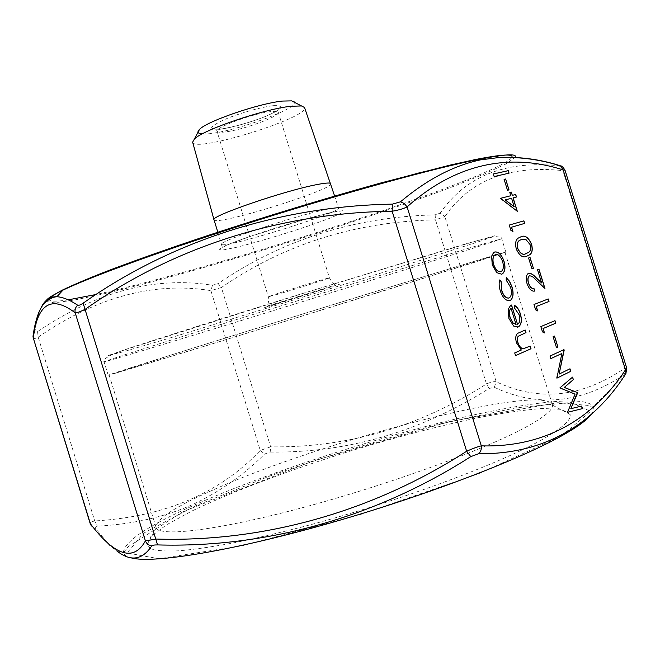 <?xml version="1.0" encoding="UTF-8"?>
<svg xmlns="http://www.w3.org/2000/svg" width="660" height="660" viewBox="0 0 660 660"><rect width="100%" height="100%" fill="white"/><g stroke="black" fill="none" stroke-linecap="round" stroke-linejoin="round"><path stroke-width="0.49" stroke-dasharray="3.3 2.47" d="M33.272 338.423L33.281 338.464C33.561 339.009 35.194 338.572 38.189 337.144C96.575 296.942 154.143 281.44 210.903 290.623L221.405 287.512L218.147 283.594L212.471 285.268C155.257 275.979 96.954 291.439 37.546 331.633L34.922 332.137C36.069 322.583 38.049 314.605 40.862 308.187M591.368 414.315C593.645 411.262 594.305 408.73 593.356 406.717C585.511 393.665 513.884 403.994 432.547 424.718C350.518 445.706 258.175 476.619 193.273 505.543C148.005 525.731 124.707 541.283 123.379 552.197L116.696 550.828C109.651 545.069 102.432 537.339 95.04 527.645L97.35 526.111C132.181 524.337 163.721 517.267 191.977 504.892C219.854 491.733 244.06 474.779 264.602 454.031L270.204 452.084L270.633 446.845L260.263 450.433C219.871 493.267 164.686 516.78 94.718 520.963C91.509 521.689 89.983 522.489 90.131 523.372M270.204 452.084C347.391 453.007 420.354 431.805 489.101 388.476L494.34 387.288L496.18 381.727C493.812 381.389 490.586 382.132 486.494 383.963C419.24 426.896 347.292 447.859 270.633 446.845L221.405 287.512C283.792 244.34 355.154 221.776 435.493 219.821L444.865 216.637L440.204 213.097L435.146 214.83C354.313 216.959 281.977 239.877 218.147 283.594M626.711 368.082L624.467 368.42C581.6 397.501 538.832 401.94 496.18 381.727L444.865 216.637C469.615 180.312 508.926 164.967 562.798 170.626L565.01 170.197M541.893 439.725C498.391 464.434 394.853 502.672 302.511 526.861C276.878 533.42 253.192 538.898 231.454 543.287C211.2 546.991 193.892 549.483 179.52 550.762C167.005 551.364 157.715 550.861 151.676 549.26L146.949 545.539L150.777 536.671L166.435 524.865L191.812 511.071C232.551 491.452 289.988 469.912 349.635 451.258C395.257 437.341 438.058 426.17 478.03 417.73C503.06 412.912 524.518 409.835 542.38 408.49L561.973 409.382L570.141 414.538C571.568 419.801 562.155 428.191 541.893 439.725M170.89 355.08C282.01 320.116 500.849 252.73 504.974 252.384L397.015 286.688L217.569 342.235L113.429 373.791L170.89 355.08M212.561 490.19C174.875 506.83 156.032 519.189 156.024 527.274L156.214 527.761C159.72 537.034 216.125 530.714 301.777 507.87C387.288 485.108 483.252 450.202 524.716 427.787C544.013 417.326 553.261 409.769 552.453 405.108L552.337 404.596C541.324 382.858 319.654 441.796 212.561 490.19M202.356 133.873C224.763 136.117 313.426 103.703 291.637 100.873M474.21 262.449L245.297 333.712C159.91 360.005 107.332 375.862 108.207 375.202C113.776 372.174 499.57 252.755 505.882 252.103L474.21 262.449M214.013 219.821C214.417 226.66 334.315 189.544 330.792 183.678M192.646 142.148C193.768 153.392 309.969 117.422 304.532 107.506M494.34 387.288C537.413 407.665 580.643 403.54 624.03 374.905L624.525 374.591L624.574 375.688M560.051 165.734L558.822 165.743C505.263 160.388 465.721 176.179 440.204 213.097M212.471 285.268L210.903 290.623L260.263 450.433L264.602 454.031M489.101 388.476L486.494 383.963L435.493 219.821L435.146 214.83M37.546 331.633L38.189 337.144L94.718 520.963L97.35 526.111M34.922 332.137L33.206 334.851M624.03 374.905L625.127 372.372L624.863 369.394L562.576 169.628L561.132 167.112L558.822 165.743M91.006 525.187L91.996 526.358L95.04 527.645M515.419 355.624L514.709 352.927M514.586 352.951L521.317 350.023M521.194 350.056L516.466 342.787M516.343 342.82C515.072 338.085 515.542 334.909 517.745 333.3L525.187 330.008M524.131 348.62L530.203 346.12M517.407 324.283L517.927 323.986C519.865 322.262 520.237 319.209 519.04 314.837L519.156 314.803M519.04 314.837L514.379 307.824M514.264 307.857L514.288 305.242M517.506 327.187L513.604 326.04M513.48 326.065L508.885 318.425M508.761 318.458L508.39 308.855M508.274 308.888L510.403 305.613L511.549 305.027M515.963 324.563L510.881 308.228M509.553 300.704C505.667 300.993 502.524 297.66 500.14 290.722L500.255 290.689M500.14 290.722C498.811 286.498 498.671 282.884 499.727 279.898L499.843 279.856M508.877 298.023L509.504 297.685C511.558 295.581 511.871 292.091 510.444 287.215L510.559 287.174M510.444 287.215L506.187 280.096M506.071 280.137L506.261 277.637M501.559 274.247L496.733 272.629M496.609 272.662L492.278 265.023M492.154 265.064L491.609 256.212M491.494 256.245L493.507 252.59L494.752 251.988M500.734 271.606L501.484 271.219C503.415 269.363 503.761 266.186 502.507 261.69C500.684 256.633 498.333 254.29 495.462 254.653M570.801 408.705L581.592 406.073M567.303 411.98L575.041 394.144M574.926 394.168L560.043 388.245M559.804 387.899L572.575 377.116M559.004 374.129L569.976 368.783M556.784 378.18L556.735 377.611M556.611 377.644L561.742 353.529M550.704 358.661L550.019 356.053M549.904 356.078L564.003 349.594M556.372 347.671L553.088 336.699M552.964 336.732L554.524 336.072M544.376 332.986L542.504 331.906M542.388 331.93L540.854 326.593M540.73 326.626L554.986 320.644M537.52 310.942L535.631 309.812M535.507 309.845L533.981 304.507M533.857 304.54L548.229 298.939M527.027 283.511L526.903 283.544C528.99 289.195 531.572 291.712 534.649 291.093L534.765 291.06M526.903 283.544C525.583 278.866 525.904 275.583 527.86 273.702L528.544 273.347M541.514 282.975L537.537 269.791M537.421 269.825L538.997 269.288M544.846 288.486L535.672 279.642M535.557 279.675C533.478 277.2 531.448 275.929 529.46 275.863M531.861 268.95L528.577 257.986M528.462 258.019L530.062 257.499M526.474 256.262C522.703 258.192 519.271 255.799 516.178 249.084L516.302 249.051M516.178 249.084C514.882 243.556 515.526 239.91 518.116 238.144L520.963 236.783M525.748 253.688L528.52 252.4C530.384 251.171 530.871 248.581 529.98 244.612L525.616 239.324L521.631 239.374M512.828 231.627L510.898 230.357M510.782 230.398L509.132 225.093M511.459 227.23L524.7 223.385M517.184 211.332L500.676 198.85M500.56 198.891L500.395 198.363M510.708 195.756L509.809 192.448M513.01 197.917L516.491 197.01M514.132 206.745L511.5 198.297L505.065 199.947M508.901 189.948L507.499 190.278M507.383 190.319L504.1 179.363M494.15 176.55L509.066 173.184M494.035 176.591L493.234 174.017M511.846 157.361C506.228 166.609 429.231 195.863 342.639 224.194C255.486 252.673 157.072 281.036 96.368 294.442M68.194 299.846C55.762 301.744 49.409 301.595 49.137 299.409M330.124 212.817L307.139 218.716L250.231 236.437L229.036 244.299L219.054 249.175L221.669 250.231L235.645 247.5C255.989 242.492 284.666 233.978 309.862 225.481L330.652 217.924L342.474 212.619L342.557 210.713L330.124 212.817M561.256 436.029L479.135 473.517L361.012 514.33L242.534 545.663L159.076 558.756L127.124 552.964L143.459 533.255L195.434 505.906L269.511 476.14C325.834 456.398 382.569 439.032 439.709 424.017L515.971 407.806L571.082 402.476L590.675 411.345L561.256 436.029M276.02 294.781C292.908 289.93 330.561 278.033 329.423 277.893C331.031 276.697 266.368 296.711 268.373 296.794L276.02 294.781M272.25 305.415L263.917 307.84L269.61 305.728L339.875 284.122L272.25 305.415M272.399 105.724C259.306 107.737 244.678 111.771 228.517 117.835C219.755 121.572 214.145 124.682 211.687 127.165C211.522 128.989 214.698 129.607 221.199 129.013C234.011 126.918 248.053 123.024 263.323 117.331C271.879 113.751 277.654 110.674 280.632 108.091C281.416 106.095 278.677 105.303 272.399 105.724M469.689 247.912L240.537 318.318C155.249 344.899 102.952 361.639 104.074 361.796C110.484 361.507 496.254 242.088 501.707 238.705L469.689 247.912M464.087 244.373L494.777 235.768L484.506 239.827L379.434 273.521L168.201 338.522L122.537 351.978L107.398 355.789L132.445 347.127L199.328 325.71L294.888 295.828L464.087 244.373M225.621 131.885C220.457 132.561 217.635 132.346 217.173 131.257C214.351 127.726 253.019 113.413 270.46 111.647C275.195 111.103 277.753 111.342 278.14 112.381C280.401 116.127 243.342 129.805 225.621 131.885M325.24 209.616C333.647 207.776 338.019 207.273 338.365 208.106C341.443 212.512 221.521 249.637 221.57 244.266C217 241.989 293.287 216.364 325.24 209.616M625.919 373.51L593.356 406.717L590.906 407.005L587.936 405.413L557.783 402.683L449.971 421.509L312.898 461.01L183.249 511.516L127.776 546.991L125.812 550.621L123.379 552.197C123.783 554.821 126.505 556.743 131.546 557.981M46.217 301.513L54.334 302.841L74.72 299.986L104.874 293.601C151.915 282.521 214.838 264.94 278.883 245.322C342.944 225.522 405.916 204.361 453.527 186.368L484.291 174.042L505.651 164.101L515.163 157.402M329.423 277.893C331.658 281.803 333.49 284.014 334.909 284.518L332.112 286.052L295.102 297.569C266.681 306.537 267.16 305.951 267.589 305.357C267.201 306.322 269.684 299.656 268.373 296.794L216.579 129.855L225.283 128.362C234.259 126.877 252.648 121.745 266.714 115.937C280.228 109.692 277.15 110.591 277.843 110.888L329.423 277.893M109.106 374.921L156.024 527.274M504.974 252.384L552.337 404.596M108.207 375.202L104.074 361.796C103.793 361.465 100.081 357.34 131.134 347.803L304.623 292.891L465.358 244.2C478.409 240.273 488.449 237.724 495.487 236.552C500.957 237.179 503.035 237.897 501.707 238.705L505.882 252.103M217.874 232.32L221.974 246.188C221.851 247.013 224.177 246.345 228.971 244.192C238.433 240.52 247.211 237.204 271.219 229.424C293.221 222.478 314.779 216.389 328.919 212.999C337.375 211.291 340.783 210.268 339.116 209.929L334.661 196.168M156.214 527.761L146.949 545.539M552.453 405.108L570.141 414.538M91.996 526.358L109.75 545.564L116.696 550.828"/><path stroke-width="0.99" d="M511.574 227.188L512.944 231.594L510.898 230.357L509.248 225.06L523.916 220.852L524.7 223.385L511.459 227.23L512.787 231.495M520.963 236.783C524.881 234.845 528.421 237.32 531.589 244.2C532.867 249.562 532.232 253.085 529.699 254.76L526.977 256.105C523.116 258.299 519.552 255.948 516.302 249.051C514.998 243.523 515.641 239.877 518.232 238.111L520.963 236.783M509.941 300.58C505.981 301.158 502.755 297.858 500.255 290.689C498.935 286.465 498.795 282.851 499.843 279.856L501.254 281.82L501.715 290.384C503.572 295.812 505.997 298.353 508.992 297.99L509.619 297.652C511.673 295.548 511.987 292.058 510.559 287.174L506.187 280.096L506.261 277.637L509.569 281.3L511.937 286.729C513.76 292.982 513.365 297.462 510.741 300.16L509.553 300.704M517.531 324.258L518.051 323.961C519.989 322.228 520.352 319.176 519.156 314.803L514.379 307.824L514.288 305.242C516.97 306.611 519.007 309.515 520.402 313.937C522.077 319.993 521.557 324.209 518.834 326.593L518.083 327.005L513.604 326.04L508.885 318.425L508.39 308.855L510.526 305.58L511.549 305.027L517.531 324.258L511.434 305.077M530.203 346.12L531.019 348.752L515.542 355.6L514.709 352.927L521.317 350.023L516.466 342.787C515.196 338.052 515.658 334.876 517.861 333.267L525.187 330.008L526.004 332.632L518.43 336.163C517.217 337.557 517.069 339.727 517.976 342.672C519.271 346.327 521.012 348.348 523.19 348.736L530.203 346.12M501.666 274.213L496.733 272.629L492.278 265.023L491.609 256.212L493.63 252.557L494.752 251.988C498.531 251.501 501.608 254.578 503.992 261.195C505.642 267.11 505.189 271.293 502.615 273.727L501.666 274.213M570.916 408.68L581.592 406.073L582.384 408.631L567.534 412.318L575.041 394.144L559.928 387.865L572.575 377.116L573.367 379.657L564.316 387.395L577.385 392.56L570.801 408.705L577.558 393.137M559.119 374.096L569.976 368.783L570.768 371.324L556.9 378.155L561.858 353.496L550.828 358.627L550.019 356.053L564.003 349.594L559.119 374.096L564.184 350.171M554.524 336.072L557.923 346.995L556.495 347.647L553.088 336.699L554.524 336.072M543.122 328.548L544.5 332.953L542.504 331.906L540.854 326.593L554.986 320.644L555.778 323.177L543.007 328.573L544.343 332.879M536.266 306.496L537.636 310.909L535.631 309.812L533.981 304.507L548.229 298.939L549.021 301.471L536.143 306.529L537.479 310.827M529.576 275.83L529.163 276.045C527.827 277.439 527.629 279.79 528.561 283.099C529.988 287.059 531.795 288.857 533.973 288.494L534.765 291.06C531.688 291.679 529.106 289.162 527.027 283.511C525.707 278.834 526.02 275.55 527.975 273.669L528.66 273.314C530.912 273.166 533.239 274.477 535.631 277.241L541.637 282.942L537.537 269.791L538.997 269.288L544.962 288.453L535.672 279.642C533.593 277.167 531.564 275.897 529.576 275.83L529.048 276.078C527.711 277.472 527.505 279.823 528.445 283.132L528.561 283.099M530.062 257.499L533.453 268.405L531.985 268.917L528.577 257.986L530.062 257.499M513.125 197.876L517.3 211.291L500.511 198.322L510.823 195.715L509.809 192.448L511.318 192.076L512.333 195.335L515.707 194.486L516.491 197.01L513.01 197.917L517.135 211.167M505.626 179.008L509.017 189.907L507.499 190.278L504.1 179.363L505.626 179.008L508.901 189.931M508.282 170.651L509.066 173.184L494.15 176.55L493.35 173.976L508.282 170.651L508.951 173.209M33.206 334.851L33.322 338.118L90.403 523.768C112.34 552.626 132.586 563.97 145.406 540.903L156.131 539.055C261.558 542.272 370.796 512.985 466.645 451.25C472.618 448.577 477.502 446.779 481.305 445.855C481.668 449.113 480.793 451.729 478.681 453.701C545.944 454.6 593.934 422.796 624.574 375.688L626.01 373.048L625.49 369.806L626.711 368.082L565.01 170.197L563.161 169.9C512.828 153.697 458.172 161.155 407.096 206.902C403.615 208.684 398.623 210.127 392.139 211.225C278.536 212.792 171.534 248.267 85.354 309.185C80.05 311.8 76.667 313.03 75.207 312.856C49.384 293.197 36.894 307.024 33.322 338.118L90.131 523.372L91.996 526.358M334.661 196.168L304.532 107.506L291.637 100.873L282.653 101.062C259.446 103.224 206.951 121.184 199.535 129.385C196.795 132.066 197.736 133.567 202.356 133.873M330.775 183.645C330.264 182.597 325.825 182.878 317.452 184.487C285.376 190.352 209.517 216.398 214.005 219.788L217.874 232.32M301.397 105.963L291.068 106.26C264.248 108.908 202.736 129.896 194.362 139.095L192.646 142.148L214.005 219.788M478.681 453.701L470.794 456.621C374.657 518.191 264.264 548.047 157.567 544.913C154.283 544.913 152.353 545.234 151.767 545.878C142.246 560.183 130.564 561.833 116.721 550.844M40.862 308.187C44.344 300.391 49.681 296.563 56.875 296.719C62.7 297.049 69.63 299.871 77.674 305.192C78.598 305.638 80.421 304.969 83.135 303.188C169.199 242.451 277.175 206.184 392.411 204.13L400.471 201.82C426.88 179.586 453.519 165.619 480.389 159.893L499.818 157.41C520.08 156.7 539.797 159.34 558.987 165.33L560.051 165.734M33.272 338.423L33.008 336.27C34.32 326.444 36.473 317.988 39.46 310.901C42.784 304.639 42.619 305.572 44.269 303.418C48.568 299.26 52.775 297.033 56.9 296.719L62.98 290.128C51.067 295.87 45.474 299.665 46.217 301.513M77.674 305.192C75.405 307.337 74.588 309.895 75.207 312.856L145.406 540.903C146.578 543.766 148.706 545.432 151.767 545.878M400.471 201.82L404.299 203.503L407.096 206.902L481.305 445.855C546.892 447.719 594.52 416.905 625.49 369.806L563.161 169.9L560.488 165.858L558.987 165.33M83.135 303.188L157.567 544.913M392.411 204.13L392.139 211.225L466.645 451.25L470.794 456.621M530.087 346.17L531.019 348.752M530.896 348.777L515.534 355.575M525.071 330.058L526.004 332.632M525.88 332.665L518.43 336.163M518.306 336.196C517.093 337.582 516.945 339.751 517.852 342.705L517.976 342.672M517.852 342.705C519.156 346.36 520.889 348.381 523.066 348.769L523.19 348.736M523.066 348.769L524.131 348.62M514.288 305.341C516.92 306.743 518.917 309.623 520.286 313.97L520.402 313.937M520.286 313.97C521.961 320.026 521.433 324.241 518.711 326.626L518.083 327.005M517.968 327.03L517.506 327.187M510.997 308.195L510.881 308.228C509.108 310.233 508.852 313.409 510.106 317.774L512.886 322.921L516.079 324.53L510.997 308.195C509.231 310.2 508.976 313.376 510.221 317.74L513.001 322.888L516.079 324.53M499.793 279.988L501.254 281.82M501.138 281.861L501.715 290.384M501.592 290.416C503.382 295.688 505.75 298.246 508.695 298.081M506.253 277.745L509.083 280.756L511.937 286.729M511.822 286.762C513.645 293.015 513.249 297.495 510.617 300.193L509.817 300.613M494.703 252.004C498.457 251.592 501.517 254.669 503.877 261.228L503.992 261.195M503.877 261.228C505.527 267.151 505.065 271.326 502.499 273.76L501.559 274.247M495.577 254.62L494.629 255.082C492.723 256.954 492.368 260.131 493.564 264.611C495.47 269.717 497.855 272.052 500.734 271.606L501.6 271.186C503.539 269.329 503.877 266.153 502.623 261.657C500.8 256.6 498.448 254.248 495.577 254.62L494.752 255.049C492.838 256.913 492.484 260.089 493.688 264.577C495.586 269.684 497.978 272.011 500.858 271.573M581.468 406.106L582.384 408.631M582.26 408.655L567.534 412.318M572.467 377.198L573.367 379.657M573.243 379.69L564.316 387.395M564.201 387.428L577.385 392.56M577.261 392.593L577.442 393.162M569.869 368.841L570.768 371.324M570.644 371.349L556.891 378.13M550.819 358.611L561.858 353.496M563.887 349.651L564.061 350.204M554.408 336.121L557.923 346.995M557.807 347.02L556.487 347.622M554.879 320.694L555.778 323.177M555.662 323.21L543.007 328.573M548.113 298.98L549.021 301.471M548.897 301.504L536.143 306.529M528.445 283.132C529.873 287.092 531.671 288.89 533.857 288.527L533.973 288.494M533.857 288.527L534.649 291.093M528.652 273.314C530.879 273.257 533.164 274.568 535.507 277.274L541.637 282.942M538.882 269.321L544.78 288.28M529.947 257.532L533.453 268.405M533.338 268.438L531.976 268.909M520.889 236.808C524.799 234.902 528.322 237.377 531.473 244.233L531.589 244.2M531.473 244.233C532.752 249.596 532.117 253.118 529.584 254.801L526.977 256.105M517.671 248.515L517.786 248.482C520.402 253.704 523.198 255.395 526.177 253.555L528.635 252.367C530.508 251.138 530.986 248.539 530.095 244.579L525.731 239.283L521.755 239.341L519.329 240.512C517.341 241.741 516.788 244.406 517.671 248.515C520.154 253.605 522.844 255.329 525.748 253.688M521.755 239.341L519.445 240.479C517.465 241.7 516.912 244.373 517.786 248.482M509.248 225.06L523.916 220.852M523.801 220.894L524.584 223.418M500.511 198.338L510.823 195.715M509.809 192.456L511.318 192.076M511.203 192.109L512.333 195.335M512.218 195.376L515.707 194.486M515.592 194.527L516.376 197.043M505.18 199.906L514.132 206.745L511.615 198.264L505.18 199.906L514.247 206.704M504.108 179.38L505.51 179.05M493.35 173.993L508.167 170.692M49.137 299.409C50.061 297.388 54.434 294.302 62.246 290.161C72.113 285.4 85.544 279.65 102.531 272.885C130.416 262.111 166.724 249.208 208.403 235.339C264.998 216.703 327.442 197.744 380.746 182.985L449.658 165.198L475.233 159.563C501.517 154.39 513.719 153.656 511.846 157.361M96.368 294.442L68.194 299.846M131.546 557.981C152.947 563.59 229.136 551.57 326.024 524.18C422.837 496.848 521.243 459.129 564.077 434.503C578.35 426.335 587.449 419.603 591.368 414.315M478.467 159.406C434.684 168.193 346.228 192.316 257.161 220.39C168.061 248.474 92.268 276.053 62.98 290.128C87.697 277.769 139.458 258.373 206.093 236.206L324.86 199.048L353.859 190.633L419.306 172.829L477.79 159.274L495.132 156.362L478.467 159.406M515.163 157.402C517.069 154.399 510.386 154.052 495.132 156.362L499.76 157.41M199.535 129.385L194.362 139.095M499.818 157.41L499.818 157.41C520.74 156.898 540.969 159.72 560.488 165.858C561.577 165.676 563.087 167.12 565.01 170.197M91.006 525.187L90.131 523.372M626.711 368.09L625.919 373.51"/></g></svg>
